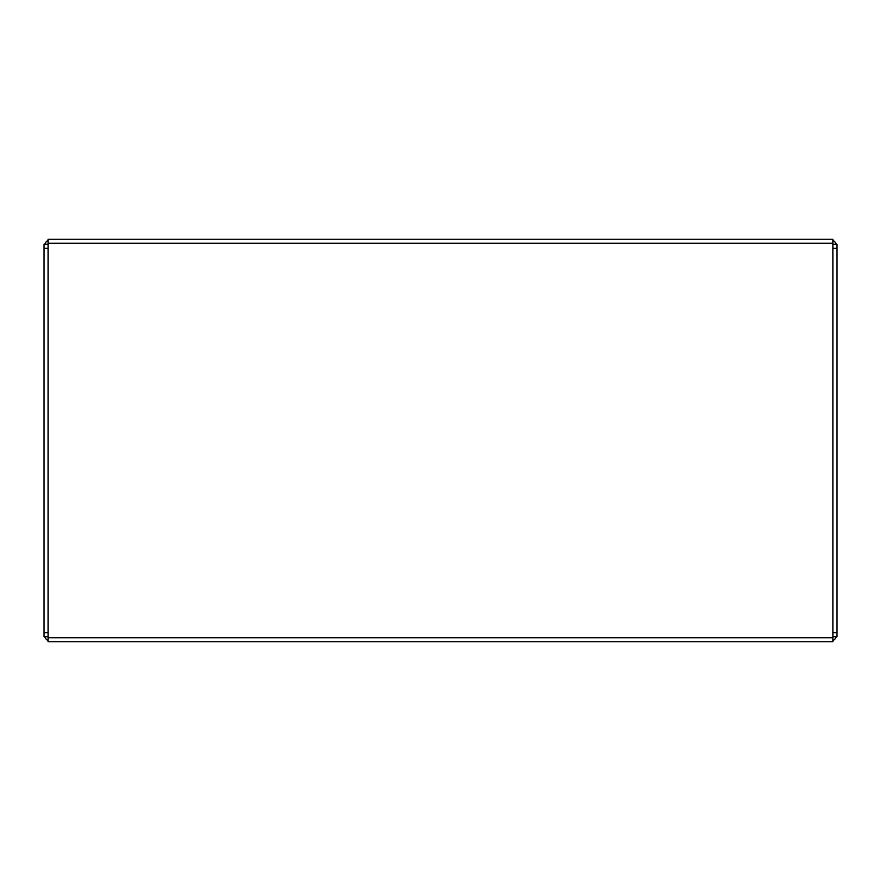 <?xml version="1.0" encoding="UTF-8"?>
<svg xmlns="http://www.w3.org/2000/svg" width="881" height="881" viewBox="0 0 881 881"><rect width="100%" height="100%" fill="white"/><g stroke="black" fill="none" stroke-linecap="round" stroke-linejoin="round"><path stroke-width="1.32" d="M84.807 641.742L48.07 641.742L84.807 641.742M704.128 641.742L781.612 641.742L704.128 641.742M786.138 641.742L796.193 641.742L786.138 641.742M205.042 641.742L675.958 641.742L205.042 641.742M99.388 239.258L137.623 239.258M786.138 239.258L796.193 239.258L786.138 239.258M743.377 239.258L781.612 239.258M205.042 239.258L195.989 239.258L205.042 239.258M176.872 239.258L195.989 239.258M685.011 239.258L675.958 239.258M168.822 239.258L148.702 239.258M832.93 239.258L48.07 239.258L48.07 641.742L832.93 641.742L796.193 641.742L832.93 641.742L832.93 239.258M137.623 641.742L99.388 641.742M695.076 641.742L675.958 641.742M185.924 641.742L195.989 641.742M48.07 640.663A8.05 8.05 0 0 1 44.634 636.71L44.05 636.71L44.05 244.29L48.07 244.29M48.07 636.71L44.05 636.71M48.07 240.337A8.05 8.05 0 0 0 44.634 244.29M832.93 244.29L836.95 244.29L836.95 636.71L832.93 636.71M832.93 640.663A8.05 8.05 0 0 0 836.366 636.71L836.95 636.71M836.366 244.29A8.05 8.05 0 0 0 832.93 240.337M832.93 243.277L48.07 243.277M48.07 637.723L832.93 637.723M48.07 248.31L44.05 248.31M44.05 632.69L48.07 632.69M832.93 632.69L836.95 632.69M836.95 248.31L832.93 248.31"/></g></svg>
